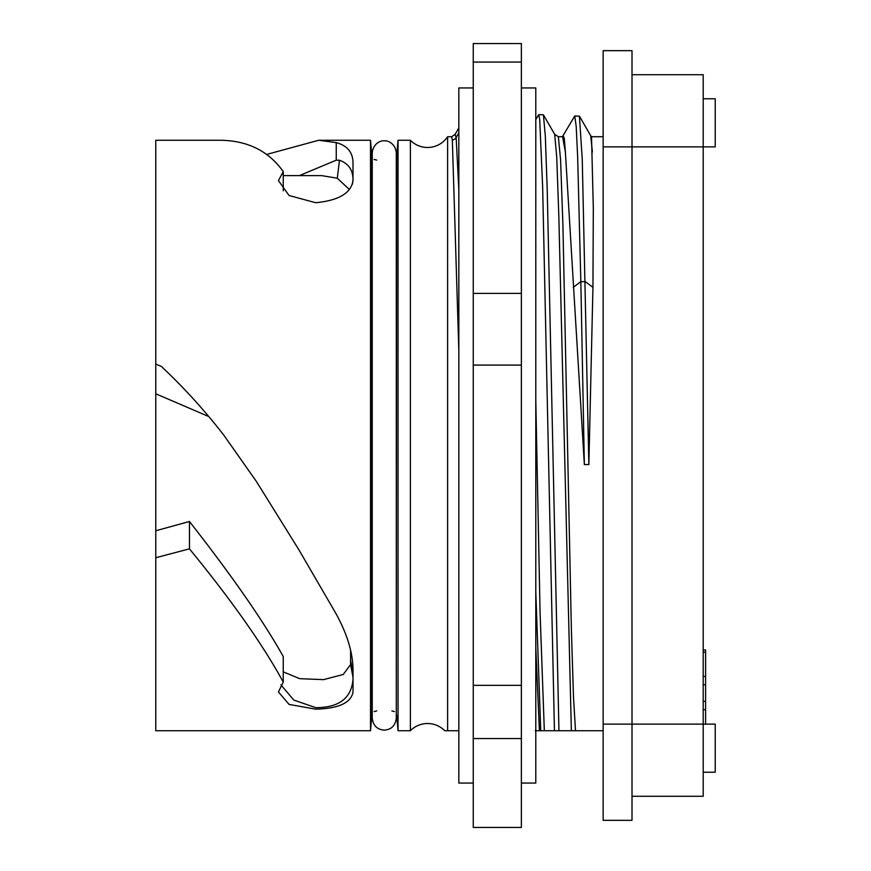 <?xml version="1.0" encoding="UTF-8"?>
<svg xmlns="http://www.w3.org/2000/svg" width="871" height="871" viewBox="0 0 871 871"><rect width="100%" height="100%" fill="white"/><g stroke="black" fill="none" stroke-linecap="round" stroke-linejoin="round"><path stroke-width="1.31" d="M396.294 713.785L396.675 155.713L398.036 140.264L398.036 730.736L410.383 730.736A24.05 24.05 0 0 1 444.743 730.736L458.832 730.736M410.383 730.736L410.383 140.264A24.05 24.05 0 0 0 447.607 136.725L447.607 730.736L444.743 730.736M703.202 772.229L715.222 772.229L715.222 724.128L703.202 724.128L703.202 796.279L632.008 796.279M632.008 74.721L703.202 74.721L703.202 146.872L715.222 146.872L715.222 98.771L703.202 98.771M458.832 350.741L452.332 140.035L451.668 136.725L447.607 136.725M603.146 136.725L591.518 136.725L593.314 208.365L592.944 287.354L588.861 464.559L584.354 464.559L565.377 152.011L562.579 136.725L558.344 136.725L560.586 159.905L562.906 224.816L571.387 629.798L573.477 696.648L575.491 730.736L603.146 730.736M370.513 730.736L370.513 140.264L371.863 155.713L371.863 715.287L370.513 730.736L155.778 730.736L155.778 557.734L189.453 548.85L189.453 521.479C231.947 575.775 263.216 620.783 283.249 656.494L283.249 682.091C263.216 645.193 231.958 600.783 189.453 548.85M266.733 154.407L318.688 140.264L336.25 142.604C347.366 145.675 352.951 152.458 353.005 162.942L353.005 180.591C351.122 193.112 338.699 200.493 315.716 202.725L289.074 195.518L278.437 180.591L283.249 171.609C268.126 150.237 246.014 139.785 216.923 140.264L155.778 140.264L155.778 364.056L161.56 366.56L165.392 370.251C186.329 390.262 205.883 412.005 224.054 435.5L256.346 481.402L298.982 549.928L336.25 614.099C347.366 634.447 352.951 653.098 353.005 670.06L353.005 691.944C351.122 702.821 338.699 708.558 315.716 709.168L289.074 704.421L278.437 691.944L283.249 682.091M208.768 416.556L155.778 393.801L155.778 557.734M535.796 647.795L539.389 730.736L540.749 730.736L535.796 591.779M280.898 684.856L293.832 700.088L315.727 707.655C338.982 707.677 351.416 698.248 353.005 679.38M283.249 671.879L299.776 678.683L323.489 679.63L343.185 674.524L350.599 664.562L353.005 677.388M350.599 664.562L350.599 650.234M562.339 136.834L574.74 116.006L576.199 126.415L577.658 156.965L580.837 281.66L584.354 464.559M588.861 464.559L582.253 159.415L579.422 116.159L574.74 116.006M353.005 180.591L353.005 179.698C352.94 169.921 348.433 163.443 339.472 160.242L336.25 160.177L299.384 175.615M349.358 189.475L337.295 178.217L321.693 175.615L283.249 175.615M350.599 660.566L353.005 673.392L353.005 670.06M283.249 171.609L283.249 190.803M155.778 234.201L155.778 178.468M155.778 364.056L155.778 393.801M189.453 521.479L155.778 530.777M575.491 730.736L540.749 730.736M535.295 730.736L541.174 730.736M535.796 119.545L538.714 114.645L539.693 119.316L542.644 186.688L554.446 730.736M558.942 730.736L547.271 191.435L545.333 136.181L543.395 114.798L538.714 114.645M703.202 709.713L705.608 709.713L705.608 724.128M703.202 649.973L705.608 649.973L703.202 649.973L705.608 649.962L705.608 652.183L703.202 652.183M705.608 709.713L705.608 652.183M535.796 730.736L537.603 730.736M703.202 676.451L705.608 676.451M705.608 701.384L703.202 701.384M703.202 684.737L705.608 684.737M603.146 146.872L703.202 146.872L703.202 724.128L603.146 724.128L603.146 820.33L632.008 820.33L632.008 50.67L603.146 50.67L603.146 724.128M521.37 87.949L535.796 87.949L535.796 783.051L521.37 783.051M473.258 87.949L458.832 87.949L458.832 783.051L473.258 783.051M521.37 62.059L521.37 43.55L473.258 43.55L473.258 62.059L521.37 62.059L521.37 685.357L473.258 685.357L473.258 738.532L521.37 738.532L521.37 827.45L473.258 827.45L473.258 738.532M473.258 685.357L473.258 365.091L521.37 365.091M521.37 293.407L473.258 293.407L473.258 365.091M473.258 293.407L473.258 62.059M521.37 685.357L521.37 738.532M535.796 119.61L535.796 120.71M535.796 738.064L535.796 735.538M573.238 287.354L580.837 281.66L585.334 281.66L592.944 287.354M563.287 135.68L564.332 138.892L565.377 152.011M353.005 179.698L352.385 184.227M339.472 160.242L337.295 178.217M336.25 142.604L336.25 160.177M591.529 136.736L590.701 135.68L592.411 152.011M452.332 140.035A5.215 5.161 180 0 0 456.154 137.509L455.065 134.439M458.832 132.915L456.154 137.509L458.832 189.54M543.395 114.798L554.675 134.319L556.754 157.39L558.844 216.672L571.365 730.736M544.331 730.736L540.064 612.171L535.796 400.322M391.885 710.899L394.367 711.585M376.653 710.899L374.171 711.585M372.244 713.785L371.863 715.287M396.675 715.287L398.036 730.736M376.653 160.101L374.171 159.415M372.244 157.216L371.863 155.713M396.675 155.713L396.294 157.216M579.422 116.159L590.701 135.68M451.657 136.736L455.108 134.363L458.832 127.917M318.688 140.264L370.513 140.264M554.675 134.319L558.355 136.725M398.036 140.264L410.383 140.264M372.244 300.005L372.244 152.893C373.234 142.615 381.966 140.253 384.274 140.862C386.8 140.264 395.39 142.822 396.294 152.893L396.294 718.107C395.445 725.554 391.438 729.56 384.274 730.138C377.099 729.56 373.093 725.554 372.244 718.107L372.244 300.005"/></g></svg>
